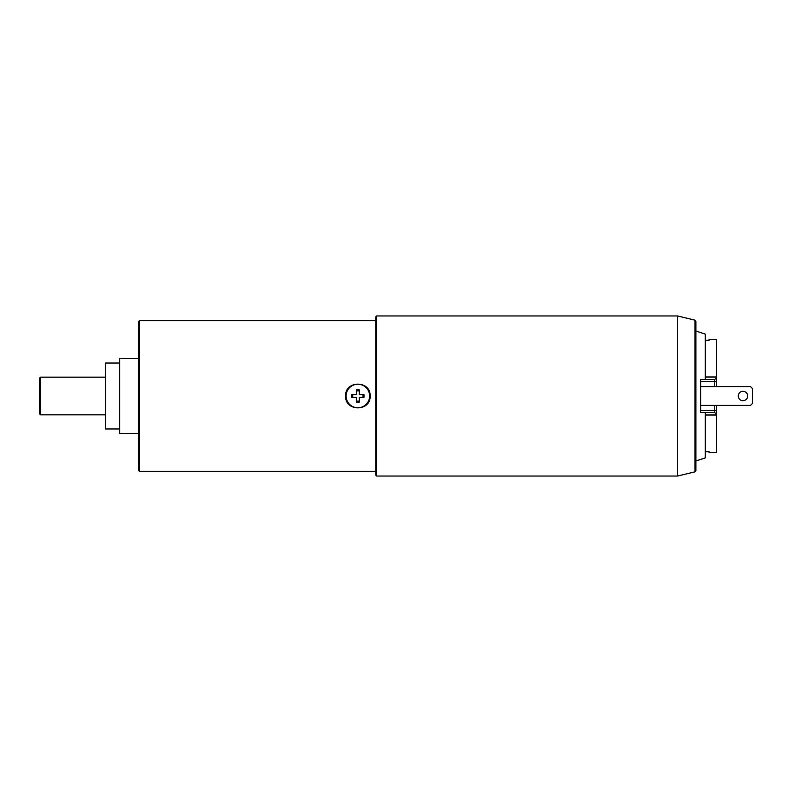<?xml version="1.0" encoding="UTF-8"?>
<svg xmlns="http://www.w3.org/2000/svg" width="792" height="792" viewBox="0 0 792 792"><rect width="100%" height="100%" fill="white"/><g stroke="black" fill="none" stroke-linecap="round" stroke-linejoin="round"><path stroke-width="1.19" d="M714.74 405.415L714.74 410.593L716.621 410.593L716.621 405.415L716.621 414.998L714.74 412.474L705.316 412.474L705.316 457.895L695.901 460.974M716.621 386.585L716.621 381.407L716.621 386.585M705.316 414.998L716.621 414.998L716.621 452.499L709.087 452.499L709.087 451.707L705.316 451.707M705.316 340.293L709.087 340.293L709.087 339.501L716.621 339.501L716.621 381.407L714.74 381.407L714.74 386.585M695.901 331.026L705.316 334.105L705.316 379.526L714.74 379.526L716.621 377.635M705.316 379.526L700.613 379.526L700.613 412.474L705.316 412.474M677.556 476.042L694.99 471.844L695.901 470.676L695.901 321.324L694.99 320.156L677.556 315.958L677.556 476.042L376.695 476.042L376.695 315.958L677.556 315.958M694.99 471.844L694.99 320.156M376.695 315.958L375.755 316.909L375.755 475.091L376.695 476.042M139.412 320.671L138.471 321.611L138.471 470.389L139.412 471.329L139.412 320.671L375.755 320.671M346.47 391.525A12.236 12.236 0 0 0 345.619 396C344.876 380.209 370.854 380.209 370.102 396C370.854 411.791 344.876 411.791 345.619 396A12.236 12.236 0 0 0 346.47 400.475M138.471 433.66L119.641 433.66L119.641 358.34L138.471 358.34M119.641 428.957L105.514 428.957L105.514 363.043L119.641 363.043M40.541 377.17L39.6 378.111L39.6 413.889L40.541 414.83L40.541 377.17L105.514 377.17M369.26 400.475A12.236 12.236 0 0 0 369.26 391.525M346.094 396A11.771 11.771 0 0 1 357.865 384.229A11.771 11.771 0 0 1 369.636 396A11.771 11.771 0 0 1 357.865 407.771A11.771 11.771 0 0 1 346.094 396M356.45 394.584L356.45 389.882L359.281 389.882L359.281 394.584L363.983 394.584L363.983 397.416L359.281 397.416L359.281 402.118L356.45 402.118L356.45 397.416L351.747 397.416L351.747 394.584L356.45 394.584M356.45 391.02A5.178 5.178 0 0 1 359.281 391.02M363.983 397.416L363.983 394.584M362.845 397.416A5.178 5.178 0 0 0 362.845 394.584M356.45 400.98A5.178 5.178 0 0 0 359.281 400.98M351.747 397.416L351.747 394.584M352.885 394.584A5.178 5.178 0 0 0 352.885 397.416M700.613 405.415L750.519 405.415L752.4 403.534L752.4 388.466L750.519 386.585L700.613 386.585M738.273 396A4.712 4.712 0 0 1 742.985 391.288A4.712 4.712 0 0 1 747.688 396A4.712 4.712 0 0 1 742.985 400.712A4.712 4.712 0 0 1 738.273 396M705.316 377.002L716.621 377.002M714.74 379.526L714.74 381.407L700.613 381.407M700.613 410.593L714.74 410.593L714.74 412.474M139.412 471.329L375.755 471.329M40.541 414.83L105.514 414.83"/></g></svg>
